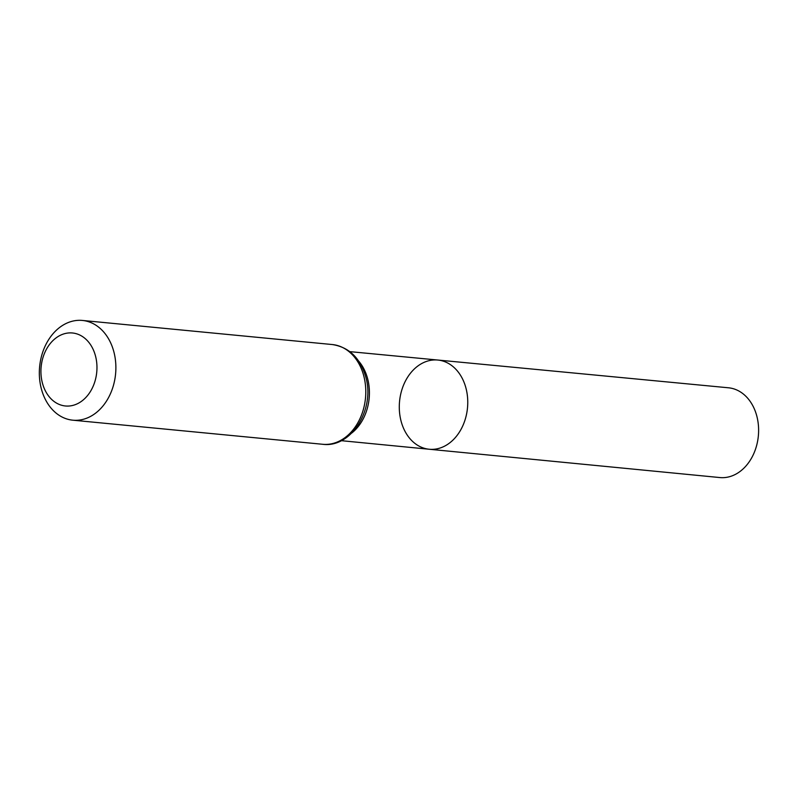 <?xml version="1.0" encoding="UTF-8"?>
<svg xmlns="http://www.w3.org/2000/svg" width="798" height="798" viewBox="0 0 798 798"><rect width="100%" height="100%" fill="white"/><g stroke="black" fill="none" stroke-linecap="round" stroke-linejoin="round"><path stroke-width="1.2" d="M437.803 360.038A44.808 34.124 95.5 0 1 467.488 407.918A44.808 34.124 95.5 0 1 429.194 449.244A44.808 34.124 -84.5 0 0 465.862 387.748A44.808 34.124 -84.5 0 0 437.803 360.038A44.808 34.124 -84.5 0 0 399.559 401.364A44.808 34.124 -84.5 0 0 429.194 449.244L719.806 477.553A45.087 34.334 -84.5 0 0 756.704 415.668A45.087 34.334 -84.5 0 0 728.464 387.788L349.863 351.639M42.484 383.319A36.668 27.93 95.5 0 1 74.204 333.225A36.668 27.93 95.5 0 1 90.154 391.918A36.668 27.93 95.5 0 1 42.484 383.319M41.456 389.215A50.104 38.154 95.5 0 1 82.413 320.447A50.104 38.154 95.5 0 1 115.58 373.983A50.104 38.154 95.5 0 1 72.798 420.187A50.104 38.154 95.5 0 1 41.456 389.215M351.748 433.045A44.708 34.055 -84.5 0 0 367.519 378.302A44.708 34.055 -84.5 0 0 358.691 361.135M363.669 375.529A50.104 38.154 -84.5 0 0 332.317 344.546C348.926 347.17 360.018 357.803 365.614 376.447C375.489 408.337 351.818 448.207 322.701 444.286A50.104 38.154 -84.5 0 0 363.669 375.529M341.275 440.676L429.194 449.244M72.798 420.187L322.701 444.286M82.413 320.447L332.317 344.546"/></g></svg>
